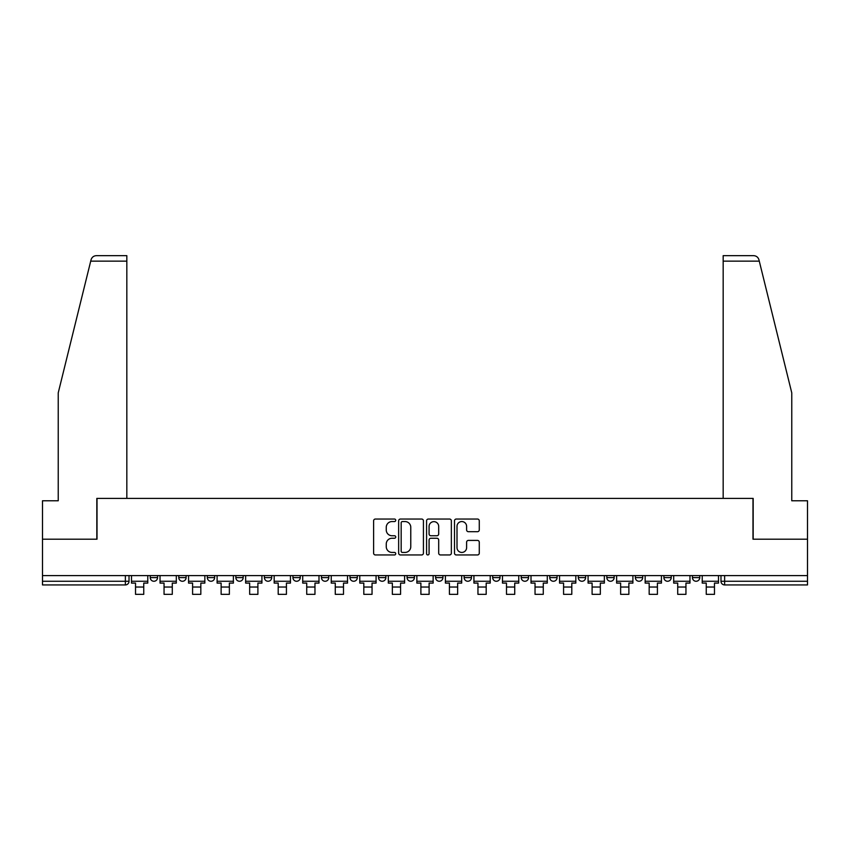 <?xml version="1.0" encoding="UTF-8"?>
<svg xmlns="http://www.w3.org/2000/svg" width="850" height="850" viewBox="0 0 850 850"><rect width="100%" height="100%" fill="white"/><g stroke="black" fill="none" stroke-linecap="round" stroke-linejoin="round"><path stroke-width="1.27" d="M395.728 520.296A1.254 1.254 0 0 0 394.474 519.042L375.402 519.042A1.796 1.796 0 0 0 373.607 520.837L373.607 553.159A1.796 1.796 0 0 0 375.402 554.954L394.474 554.954A1.254 1.254 0 0 0 395.728 553.701A1.254 1.254 0 0 0 394.474 552.436L392.009 552.436A5.748 5.748 0 0 1 386.261 546.688L386.261 544A5.748 5.748 0 0 1 392.009 538.252L394.474 538.252A1.254 1.254 0 0 0 395.728 536.998A1.254 1.254 0 0 0 394.474 535.744L392.009 535.744A5.748 5.748 0 0 1 386.261 529.996L386.261 527.298A5.748 5.748 0 0 1 392.009 521.56L394.474 521.56A1.254 1.254 0 0 0 395.728 520.296M464.142 575.599L464.142 577.607L471.463 577.607A3.655 3.655 0 0 1 467.808 581.262A3.655 3.655 0 0 1 464.142 577.607L464.142 575.599M378.537 575.599L378.537 577.607L385.858 577.607A3.655 3.655 0 0 1 382.192 581.262A3.655 3.655 0 0 1 378.537 577.607L378.537 575.599M321.459 575.599L321.459 577.607L328.78 577.607A3.655 3.655 0 0 1 325.125 581.262A3.655 3.655 0 0 1 321.459 577.607L321.459 575.599M292.931 575.599L292.931 577.607L300.241 577.607A3.655 3.655 0 0 1 296.586 581.262A3.655 3.655 0 0 1 292.931 577.607L292.931 575.599M235.854 575.599L235.854 577.607L243.174 577.607A3.655 3.655 0 0 1 239.509 581.262A3.655 3.655 0 0 1 235.854 577.607L235.854 575.599M477.477 531.696A1.796 1.796 0 0 0 479.272 529.901L479.272 520.837A1.796 1.796 0 0 0 477.477 519.042L456.291 519.042A1.796 1.796 0 0 0 454.495 520.837L454.495 553.159A1.796 1.796 0 0 0 456.291 554.954L477.477 554.954A1.796 1.796 0 0 0 479.272 553.159L479.272 542.204A1.796 1.796 0 0 0 477.477 540.409L468.403 540.409A1.796 1.796 0 0 0 466.608 542.204L466.608 547.634A4.802 4.802 0 0 1 461.805 552.436A4.802 4.802 0 0 1 457.002 547.634L457.002 526.362A4.802 4.802 0 0 1 461.805 521.56A4.802 4.802 0 0 1 466.608 526.362L466.608 529.901A1.796 1.796 0 0 0 468.403 531.696L477.477 531.696M90.716 261.141L91.046 259.824C91.874 257.231 93.649 255.839 96.369 255.659L126.831 255.659L126.831 261.141L90.716 261.141L58.236 392.849L58.236 500.777L42.5 500.777L42.5 539.187L97.017 539.187L97.017 498.397L752.983 498.397L752.983 539.187L807.5 539.187L807.5 575.599L42.5 575.599L42.5 581.262L129.019 581.262L129.019 575.599L129.019 581.262A3.655 3.655 0 0 1 125.364 584.928L42.5 584.928L42.5 581.262M126.831 261.141L126.831 498.397L96.826 498.397L96.826 539.187L42.5 539.187L42.5 575.599M423.428 520.837A1.796 1.796 0 0 0 421.632 519.042L400.446 519.042A1.796 1.796 0 0 0 398.65 520.837L398.65 553.159A1.796 1.796 0 0 0 400.446 554.954L421.632 554.954A1.796 1.796 0 0 0 423.428 553.159L423.428 520.837M428.368 519.042L449.554 519.042A1.796 1.796 0 0 1 451.35 520.837L451.35 553.159A1.796 1.796 0 0 1 449.554 554.954L440.491 554.954A1.796 1.796 0 0 1 438.696 553.159L438.696 540.048A1.796 1.796 0 0 0 436.9 538.252L430.876 538.252A1.796 1.796 0 0 0 429.08 540.048L429.08 553.701A1.254 1.254 0 0 1 427.826 554.954A1.254 1.254 0 0 1 426.572 553.701L426.572 520.837A1.796 1.796 0 0 1 428.368 519.042M720.981 575.599L720.981 581.262L807.5 581.262L807.5 584.928L724.636 584.928A3.655 3.655 0 0 1 720.981 581.262L720.981 575.599M807.5 575.599L807.5 581.262M692.442 575.599L692.442 577.607L699.752 577.607L699.752 575.599L699.752 577.607A3.655 3.655 0 0 1 696.097 581.262A3.655 3.655 0 0 1 692.442 577.607A3.655 3.655 0 0 0 696.097 581.262M671.224 577.607L671.224 575.599L671.224 577.607A3.655 3.655 0 0 1 667.558 581.262A3.655 3.655 0 0 1 663.903 577.607L671.224 577.607A3.655 3.655 0 0 1 667.558 581.262M663.903 575.599L663.903 577.607M642.685 575.599L642.685 577.607A3.655 3.655 0 0 1 639.019 581.262A3.655 3.655 0 0 1 635.364 577.607L642.685 577.607A3.655 3.655 0 0 1 639.019 581.262M635.364 575.599L635.364 577.607M614.146 575.599L614.146 577.607A3.655 3.655 0 0 1 610.491 581.262A3.655 3.655 0 0 1 606.826 577.607L614.146 577.607M606.826 575.599L606.826 577.607M585.607 575.599L585.607 577.607A3.655 3.655 0 0 1 581.952 581.262A3.655 3.655 0 0 1 578.298 577.607L585.607 577.607M578.298 575.599L578.298 577.607M557.069 575.599L557.069 577.607A3.655 3.655 0 0 1 553.414 581.262A3.655 3.655 0 0 1 549.759 577.607L557.069 577.607M549.759 575.599L549.759 577.607M528.541 575.599L528.541 577.607A3.655 3.655 0 0 1 524.875 581.262A3.655 3.655 0 0 1 521.22 577.607A3.655 3.655 0 0 0 524.875 581.262M521.22 575.599L521.22 577.607L528.541 577.607M500.002 575.599L500.002 577.607A3.655 3.655 0 0 1 496.336 581.262A3.655 3.655 0 0 1 492.681 577.607A3.655 3.655 0 0 0 496.336 581.262M492.681 575.599L492.681 577.607L500.002 577.607M471.463 575.599L471.463 577.607A3.655 3.655 0 0 1 467.808 581.262M442.924 575.599L442.924 577.607A3.655 3.655 0 0 1 439.269 581.262A3.655 3.655 0 0 1 435.614 577.607L442.924 577.607M435.614 575.599L435.614 577.607M414.386 575.599L414.386 577.607A3.655 3.655 0 0 1 410.731 581.262A3.655 3.655 0 0 1 407.076 577.607L414.386 577.607L414.386 575.599M407.076 575.599L407.076 577.607M385.858 575.599L385.858 577.607M357.319 575.599L357.319 577.607A3.655 3.655 0 0 1 353.664 581.262A3.655 3.655 0 0 1 349.998 577.607L357.319 577.607L357.319 575.599M349.998 575.599L349.998 577.607M328.78 575.599L328.78 577.607L328.78 575.599M300.241 577.607L300.241 575.599L300.241 577.607A3.655 3.655 0 0 1 296.586 581.262M271.702 575.599L271.702 577.607A3.655 3.655 0 0 1 268.048 581.262A3.655 3.655 0 0 1 264.392 577.607A3.655 3.655 0 0 0 268.048 581.262A3.655 3.655 0 0 0 271.702 577.607L271.702 575.599M264.392 575.599L264.392 577.607L271.702 577.607M243.174 575.599L243.174 577.607M214.636 575.599L214.636 577.607A3.655 3.655 0 0 1 210.981 581.262A3.655 3.655 0 0 1 207.315 577.607A3.655 3.655 0 0 0 210.981 581.262A3.655 3.655 0 0 0 214.636 577.607L207.315 577.607L207.315 575.599M178.776 575.599L178.776 577.607L186.097 577.607L186.097 575.599L186.097 577.607A3.655 3.655 0 0 1 182.442 581.262A3.655 3.655 0 0 1 178.776 577.607A3.655 3.655 0 0 0 182.442 581.262M150.248 575.599L150.248 577.607L157.558 577.607L157.558 575.599L157.558 577.607A3.655 3.655 0 0 1 153.903 581.262A3.655 3.655 0 0 1 150.248 577.607A3.655 3.655 0 0 0 153.903 581.262M125.364 575.599L125.364 584.928A3.655 3.655 0 0 0 129.019 581.262M402.422 521.56A1.254 1.254 0 0 0 401.168 522.814L401.168 551.183A1.254 1.254 0 0 0 402.422 552.436L405.025 552.436A5.748 5.748 0 0 0 410.773 546.688L410.773 527.298A5.748 5.748 0 0 0 405.025 521.56L402.422 521.56M438.696 526.447A4.802 4.802 0 0 0 433.893 521.645A4.802 4.802 0 0 0 429.08 526.447L429.08 533.949A1.796 1.796 0 0 0 430.876 535.744L436.9 535.744A1.796 1.796 0 0 0 438.696 533.949L438.696 526.447M131.495 581.262L147.773 581.262L147.773 583.089L143.746 583.089L143.746 594.341L135.522 594.341L135.522 583.089L131.495 583.089L131.495 575.599M147.773 581.262L147.773 575.599M91.046 259.824C91.556 258.347 91.556 258.347 91.046 259.824M759.284 261.141L723.169 261.141L723.169 498.397L753.174 498.397L753.174 539.187L807.5 539.187L807.5 500.777L791.764 500.777L791.764 392.849L758.954 259.824C758.444 258.347 758.444 258.347 758.954 259.824C758.444 258.347 758.444 258.347 758.954 259.824C758.126 257.231 756.351 255.839 753.631 255.659L723.169 255.659L753.631 255.659M723.169 261.141L723.169 255.659M160.034 581.262L176.311 581.262L176.311 583.089L172.284 583.089L172.284 594.341L164.05 594.341L164.05 583.089L160.034 583.089L160.034 575.599M176.311 581.262L176.311 575.599M188.562 581.262L204.85 581.262L204.85 583.089L200.823 583.089L200.823 594.341L192.589 594.341L192.589 583.089L188.562 583.089L188.562 575.599M204.85 581.262L204.85 575.599M217.101 581.262L233.389 581.262L233.389 583.089L229.362 583.089L229.362 594.341L221.127 594.341L221.127 583.089L217.101 583.089L217.101 575.599M233.389 581.262L233.389 575.599M245.639 581.262L261.917 581.262L261.917 583.089L257.901 583.089L257.901 594.341L249.666 594.341L249.666 583.089L245.639 583.089L245.639 575.599M261.917 581.262L261.917 575.599M274.178 581.262L290.456 581.262L290.456 583.089L286.429 583.089L286.429 594.341L278.205 594.341L278.205 583.089L274.178 583.089L274.178 575.599M290.456 581.262L290.456 575.599M302.717 581.262L318.994 581.262L318.994 583.089L314.967 583.089L314.967 594.341L306.733 594.341L306.733 583.089L302.717 583.089L302.717 575.599M318.994 581.262L318.994 575.599M331.245 581.262L347.533 581.262L347.533 583.089L343.506 583.089L343.506 594.341L335.272 594.341L335.272 583.089L331.245 583.089L331.245 575.599M347.533 581.262L347.533 575.599M359.784 581.262L376.072 581.262L376.072 583.089L372.045 583.089L372.045 594.341L363.811 594.341L363.811 583.089L359.784 583.089L359.784 575.599M376.072 581.262L376.072 575.599M388.322 581.262L404.6 581.262L404.6 583.089L400.584 583.089L400.584 594.341L392.349 594.341L392.349 583.089L388.322 583.089L388.322 575.599M404.6 581.262L404.6 575.599M416.861 581.262L433.139 581.262L433.139 583.089L429.112 583.089L429.112 594.341L420.888 594.341L420.888 583.089L416.861 583.089L416.861 575.599M433.139 581.262L433.139 575.599M445.4 581.262L461.678 581.262L461.678 583.089L457.651 583.089L457.651 594.341L449.416 594.341L449.416 583.089L445.4 583.089L445.4 575.599M461.678 581.262L461.678 575.599M473.928 581.262L490.216 581.262L490.216 583.089L486.189 583.089L486.189 594.341L477.955 594.341L477.955 583.089L473.928 583.089L473.928 575.599M490.216 581.262L490.216 575.599M502.467 581.262L518.755 581.262L518.755 583.089L514.728 583.089L514.728 594.341L506.494 594.341L506.494 583.089L502.467 583.089L502.467 575.599M518.755 581.262L518.755 575.599M531.006 581.262L547.283 581.262L547.283 583.089L543.267 583.089L543.267 594.341L535.033 594.341L535.033 583.089L531.006 583.089L531.006 575.599M547.283 581.262L547.283 575.599M559.544 581.262L575.822 581.262L575.822 583.089L571.795 583.089L571.795 594.341L563.571 594.341L563.571 583.089L559.544 583.089L559.544 575.599M575.822 581.262L575.822 575.599M588.083 581.262L604.361 581.262L604.361 583.089L600.334 583.089L600.334 594.341L592.099 594.341L592.099 583.089L588.083 583.089L588.083 575.599M604.361 581.262L604.361 575.599M616.611 581.262L632.899 581.262L632.899 583.089L628.872 583.089L628.872 594.341L620.638 594.341L620.638 583.089L616.611 583.089L616.611 575.599M632.899 581.262L632.899 575.599M645.15 581.262L661.438 581.262L661.438 583.089L657.411 583.089L657.411 594.341L649.177 594.341L649.177 583.089L645.15 583.089L645.15 575.599M661.438 581.262L661.438 575.599M673.689 581.262L689.966 581.262L689.966 583.089L685.95 583.089L685.95 594.341L677.716 594.341L677.716 583.089L673.689 583.089L673.689 575.599M689.966 581.262L689.966 575.599M702.227 581.262L718.505 581.262L718.505 583.089L714.478 583.089L714.478 594.341L706.254 594.341L706.254 583.089L702.227 583.089L702.227 575.599M718.505 581.262L718.505 575.599M724.636 575.599L724.636 584.928M135.522 587.031L143.746 587.031M164.05 587.031L172.284 587.031M192.589 587.031L200.823 587.031M221.127 587.031L229.362 587.031M249.666 587.031L257.901 587.031M278.205 587.031L286.429 587.031M306.733 587.031L314.967 587.031M335.272 587.031L343.506 587.031M363.811 587.031L372.045 587.031M392.349 587.031L400.584 587.031M420.888 587.031L429.112 587.031M449.416 587.031L457.651 587.031M477.955 587.031L486.189 587.031M506.494 587.031L514.728 587.031M535.033 587.031L543.267 587.031M563.571 587.031L571.795 587.031M592.099 587.031L600.334 587.031M620.638 587.031L628.872 587.031M649.177 587.031L657.411 587.031M677.716 587.031L685.95 587.031M706.254 587.031L714.478 587.031"/></g></svg>
